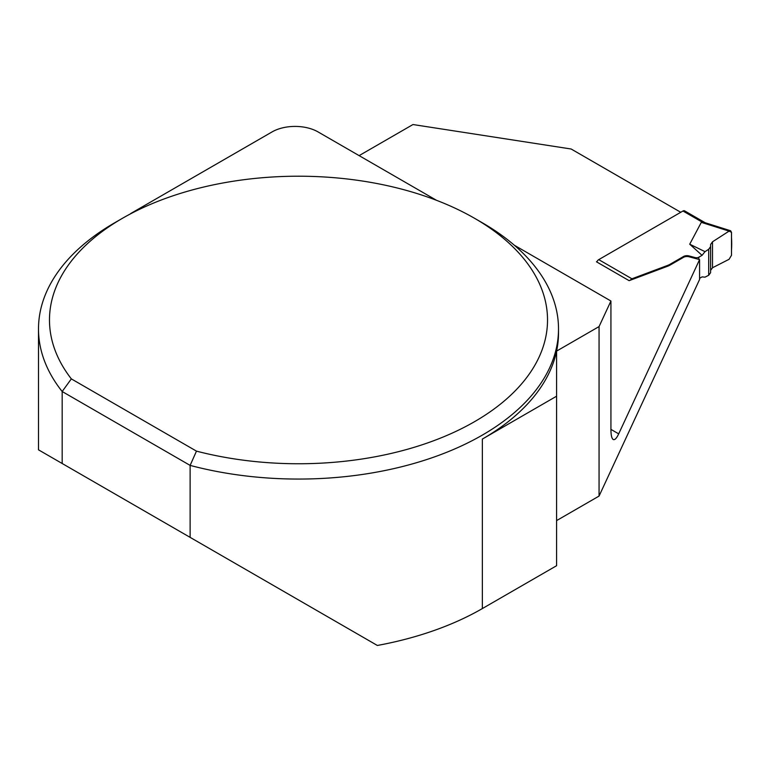 <?xml version="1.0" encoding="UTF-8"?>
<svg xmlns="http://www.w3.org/2000/svg" width="770" height="770" viewBox="0 0 770 770"><rect width="100%" height="100%" fill="white"/><g stroke="black" fill="none" stroke-linecap="round" stroke-linejoin="round"><path stroke-width="1.16" d="M712.51 241.799L712.51 267.758L729.084 259.297L731.5 255.284L731.5 232.338L729.084 231.115L712.51 241.799L712.51 267.758L729.084 259.297L731.5 255.284L731.5 250.029A100.918 58.27 -60 0 0 731.5 237.593L731.5 232.338L730.624 230.769L729.084 231.115L712.51 241.799L710.604 244.494L710.604 272.667L708.698 275.275L705.022 277.152L702.067 276.892L699.574 278.326M596.798 262.002A3.253 1.877 -60 0 1 598.742 259.634L682.971 211.009A3.253 1.877 -60 0 1 684.588 210.845L705.185 222.742M695.146 258.412L695.146 257.584L689.034 255.938A4.88 2.81 0 0 0 683.529 256.497L670.16 264.216A16.247 9.384 180 0 1 667.523 265.448L631.92 278.798L629.899 280.386M695.146 257.584A3.253 1.877 0 0 0 698.813 257.209L698.813 259.394M729.084 231.115L701.316 222.347L689.718 244.206L702.067 255.332L698.813 257.209M701.316 222.347L702.317 222.184L682.971 211.009M702.067 255.332L705.022 251.655L708.698 249.287L710.604 246.583M705.676 223.031L702.317 222.184M689.718 244.206L705.022 251.655M712.51 267.758L710.604 270.357M680.757 212.289L571.138 149.005L412.97 124.538L359.118 155.627M699.574 259.606L699.574 279.5L599.06 496.072L599.06 326.576L610.928 301.012L610.928 429.371C610.966 435.127 611.717 438.496 613.199 439.487C614.739 440.238 616.568 438.361 618.695 433.866L699.574 259.606L689.034 256.766A4.88 2.81 0 0 0 683.529 257.324L670.16 265.044A16.247 9.384 180 0 1 667.523 266.276L629.129 280.665L596.442 261.79L597.068 261.434M599.06 496.072L556.595 520.597M122.411 218.324L114.653 222.799A260 150.112 0 0 0 38.5 328.944A260 150.112 0 0 0 62.168 391.516L62.168 463.492L377.348 645.462A260 150.112 0 0 0 482.357 608.569L556.595 565.709L556.595 351.101A260 150.112 0 0 0 558.51 332.929L558.51 328.944A260 150.112 0 0 0 482.357 222.799L474.599 218.324A249.028 143.778 0 0 0 122.411 218.324A249.028 143.778 0 0 0 71.341 378.888L196.475 451.133L190.123 465.398A260 150.112 0 0 0 558.51 328.944M50.743 456.899L38.5 449.834L38.5 328.944M482.357 608.569L482.357 439.073A260 150.112 0 0 0 556.595 351.101L599.06 326.576M62.168 463.492L38.5 449.834M190.123 537.364L190.123 465.398L62.168 391.516L71.341 378.888M130.486 213.858A81.254 46.912 0 0 0 130.804 213.473L272.079 131.911A32.504 18.769 0 0 1 318.039 131.911L436.475 200.287M482.357 439.073L556.595 396.204M610.928 301.012L514.341 245.245M196.475 451.133A249.028 143.778 0 0 0 503.503 401.613A249.028 143.778 0 0 0 474.599 218.324M598.742 259.634L631.92 278.798M708.698 275.275L708.698 249.287M689.034 256.766L689.034 255.938M683.529 257.324L683.529 256.497M670.16 265.044L670.16 264.216M667.523 266.276L667.523 265.448M610.928 429.371L618.695 433.866M704.338 222.472L730.48 230.721"/></g></svg>
